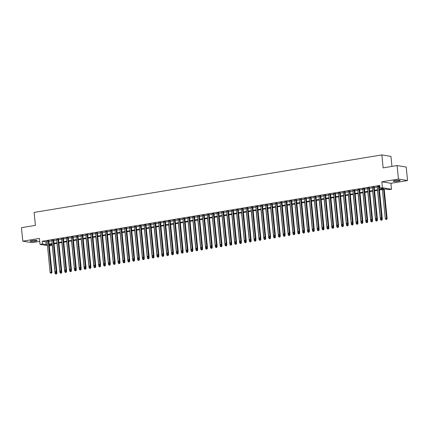 <?xml version="1.0" encoding="UTF-8"?>
<svg xmlns="http://www.w3.org/2000/svg" width="429" height="429" viewBox="0 0 429 429"><rect width="100%" height="100%" fill="white"/><g stroke="black" fill="none" stroke-linecap="round" stroke-linejoin="round"><path stroke-width="0.64" d="M35.232 241.136A3.502 0.461 174.3 0 0 37.141 240.53A3.502 0.461 174.3 0 0 32.084 240.621A3.502 0.461 174.3 0 0 30.175 241.227A3.502 0.461 174.3 0 0 35.232 241.136M398.262 181.097A3.502 0.461 174.3 0 0 400.171 180.491A3.502 0.461 174.3 0 0 395.114 180.582A3.502 0.461 174.3 0 0 393.205 181.188A3.502 0.461 174.3 0 0 398.262 181.097M51.426 244.257L51.55 245.452L49.314 245.822M391.945 166.414L390.948 156.413L381.853 154.917L34.122 212.425L35.414 225.375L21.45 227.686L22.796 241.173L31.896 242.669L39.725 241.377M381.853 154.917L383.145 167.868L397.104 165.556L406.204 167.058L407.55 180.545L398.45 179.049L381.821 181.799L382.411 187.736L391.511 189.232L389.082 189.634L385.392 189.028L379.44 190.009M381.821 181.799L390.916 183.296L407.55 180.545M390.916 183.296L391.511 189.232M397.104 165.556L398.45 179.049M48.831 240.948L47.018 241.248M53.684 240.149L51.877 240.444M58.542 239.344L56.735 239.645M63.401 238.54L61.588 238.84M68.254 237.736L66.447 238.036M73.112 236.937L71.3 237.232M77.965 236.132L76.158 236.433M82.824 235.328L81.017 235.628M87.682 234.524L85.87 234.824M92.535 233.719L90.728 234.019M97.394 232.92L95.587 233.215M102.252 232.116L100.44 232.416M107.105 231.311L105.298 231.612M111.964 230.507L110.156 230.807M116.822 229.708L115.01 230.003M121.675 228.904L119.868 229.204M126.534 228.099L124.726 228.4M131.392 227.295L129.579 227.595M136.245 226.491L134.438 226.791M141.103 225.692L139.296 225.986M145.962 224.887L144.149 225.187M150.815 224.083L149.008 224.383M155.673 223.278L153.866 223.579M160.532 222.479L158.719 222.774M165.385 221.675L163.578 221.975M170.243 220.871L168.436 221.171M175.102 220.066L173.289 220.367M179.955 219.262L178.148 219.562M184.813 218.463L183.006 218.758M189.672 217.659L187.859 217.959M194.525 216.854L192.718 217.154M199.383 216.05L197.576 216.35M204.236 215.251L202.429 215.546M209.095 214.446L207.287 214.747M213.953 213.642L212.141 213.942M218.806 212.838L216.999 213.138M223.665 212.033L221.857 212.334M228.523 211.234L226.71 211.529M233.376 210.43L231.569 210.73M238.234 209.625L236.427 209.926M243.093 208.821L241.28 209.121M247.946 208.022L246.139 208.317M252.804 207.218L250.997 207.518M257.663 206.413L255.85 206.714M262.516 205.609L260.709 205.909M267.374 204.805L265.567 205.105M272.233 204.006L270.42 204.306M277.086 203.201L275.279 203.502M281.944 202.397L280.137 202.697M286.803 201.592L284.99 201.893M291.656 200.793L289.848 201.088M296.514 199.989L294.707 200.289M301.373 199.185L299.56 199.485M306.226 198.38L304.418 198.681M311.084 197.581L309.277 197.876M315.942 196.777L314.13 197.077M320.795 195.973L318.988 196.273M325.654 195.168L323.847 195.468M330.512 194.364L328.7 194.664M335.365 193.565L333.558 193.86M340.224 192.76L338.411 193.061M345.077 191.956L343.27 192.256M349.935 191.152L348.128 191.452M354.794 190.353L352.981 190.648M359.647 189.548L357.84 189.849M364.505 188.744L362.698 189.044M369.364 187.94L367.551 188.24M374.217 187.135L372.41 187.435M379.386 189.452L383.671 188.744L379.981 188.138L379.713 185.435L42.181 241.259L45.871 241.865L47.061 241.666M48.868 241.371L51.92 240.867M53.727 240.567L56.773 240.063M58.585 239.763L61.631 239.259M63.438 238.958L66.49 238.454M68.297 238.154L71.343 237.65M73.155 237.355L76.201 236.851M78.008 236.551L81.06 236.047M82.867 235.746L85.913 235.242M87.725 234.942L90.771 234.438M92.578 234.143L95.629 233.639M97.437 233.338L100.483 232.834M102.295 232.534L105.341 232.03M107.148 231.73L110.199 231.226M112.007 230.925L115.052 230.421M116.865 230.126L119.911 229.622M121.718 229.322L124.764 228.818M126.576 228.518L129.622 228.013M131.43 227.713L134.481 227.209M136.288 226.914L139.334 226.41M141.146 226.11L144.192 225.606M145.999 225.305L149.051 224.801M150.858 224.501L153.904 223.997M155.716 223.697L158.762 223.198M160.569 222.898L163.621 222.394M165.428 222.093L168.474 221.589M170.286 221.289L173.332 220.785M175.139 220.485L178.191 219.98M179.998 219.686L183.044 219.181M184.856 218.881L187.902 218.377M189.709 218.077L192.76 217.573M194.568 217.272L197.613 216.768M199.426 216.473L202.472 215.969M204.279 215.669L207.33 215.165M209.137 214.865L212.183 214.361M213.996 214.06L217.042 213.556M218.849 213.256L221.9 212.752M223.707 212.457L226.753 211.953M228.566 211.653L231.612 211.148M233.419 210.848L236.47 210.344M238.277 210.044L241.323 209.54M243.136 209.245L246.182 208.741M247.989 208.44L251.04 207.936M252.847 207.636L255.893 207.132M257.7 206.832L260.752 206.328M262.559 206.027L265.605 205.523M267.417 205.228L270.463 204.724M272.27 204.424L275.321 203.92M277.129 203.619L280.175 203.115M281.987 202.815L285.033 202.311M286.84 202.016L289.891 201.512M291.699 201.212L294.744 200.708M296.557 200.407L299.603 199.903M301.41 199.603L304.461 199.099M306.268 198.799L309.314 198.295M311.127 198L314.173 197.496M315.98 197.195L319.031 196.691M320.838 196.391L323.884 195.887M325.697 195.586L328.743 195.082M330.55 194.787L333.601 194.283M335.408 193.983L338.454 193.479M340.267 193.179L343.313 192.675M345.12 192.374L348.171 191.87M349.978 191.57L353.024 191.066M354.837 190.771L357.883 190.267M359.69 189.967L362.741 189.462M364.548 189.162L367.594 188.658M369.407 188.358L372.452 187.854M374.26 187.559L377.311 187.055M379.118 186.754L379.831 186.636M379.788 186.17L377.268 186.631M379.075 186.336L379.794 186.218M47.453 245.581L40.02 244.358L39.43 238.422L22.796 241.173M40.02 244.358L42.45 243.956L46.139 244.562L47.329 244.364M42.181 241.259L42.45 243.956M379.981 188.138L382.411 187.736M49.238 245.072L51.55 245.452M377.633 190.31L374.587 190.814M372.774 191.114L369.728 191.618M367.921 191.913L364.875 192.417M363.063 192.718L360.017 193.222M358.21 193.522L355.158 194.026M353.351 194.326L350.305 194.83M348.493 195.125L345.447 195.629M343.64 195.93L340.588 196.434M338.781 196.734L335.735 197.238M333.923 197.538L330.877 198.042M329.07 198.343L326.019 198.847M324.211 199.142L321.165 199.646M319.353 199.946L316.307 200.45M314.5 200.751L311.449 201.255M309.641 201.555L306.596 202.059M304.783 202.354L301.737 202.858M299.93 203.158L296.879 203.662M295.072 203.963L292.026 204.467M290.213 204.767L287.167 205.271M285.36 205.571L282.309 206.076M280.502 206.37L277.456 206.875M275.643 207.175L272.597 207.679M270.79 207.979L267.739 208.483M265.932 208.784L262.886 209.288M261.073 209.583L258.027 210.087M256.22 210.387L253.169 210.891M251.362 211.191L248.316 211.695M246.503 211.996L243.458 212.5M241.65 212.8L238.599 213.304M236.792 213.599L233.746 214.103M231.933 214.403L228.888 214.908M227.08 215.208L224.035 215.712M222.222 216.012L219.176 216.516M217.369 216.811L214.318 217.315M212.511 217.616L209.465 218.12M207.652 218.42L204.606 218.924M202.799 219.224L199.748 219.728M197.941 220.029L194.895 220.533M193.082 220.828L190.036 221.332M188.229 221.632L185.178 222.136M183.371 222.436L180.325 222.941M178.512 223.241L175.466 223.745M173.659 224.04L170.608 224.544M168.801 224.844L165.755 225.348M163.942 225.649L160.896 226.153M159.089 226.453L156.038 226.957M154.231 227.257L151.185 227.761M149.372 228.056L146.327 228.56M144.519 228.861L141.468 229.365M139.661 229.665L136.615 230.169M134.803 230.47L131.757 230.974M129.949 231.269L126.898 231.773M125.091 232.073L122.045 232.577M120.233 232.877L117.187 233.381M115.38 233.682L112.328 234.186M110.521 234.486L107.475 234.99M105.663 235.285L102.617 235.789M100.81 236.089L97.758 236.594M95.951 236.894L92.905 237.398M91.098 237.698L88.047 238.202M86.24 238.497L83.194 239.001M81.381 239.302L78.335 239.806M76.528 240.106L73.477 240.61M71.67 240.91L68.624 241.414M66.811 241.715L63.765 242.219M61.958 242.514L58.907 243.018M57.1 243.318L54.054 243.822M52.241 244.122L49.196 244.627M49.142 244.069L52.188 243.565M53.995 243.264L57.046 242.76M58.853 242.46L61.899 241.956M63.712 241.656L66.758 241.152M68.565 240.857L71.611 240.353M73.423 240.052L76.469 239.548M78.276 239.248L81.328 238.744M83.135 238.444L86.181 237.939M87.993 237.639L91.039 237.135M92.846 236.84L95.898 236.336M97.705 236.036L100.751 235.532M102.563 235.231L105.609 234.727M107.416 234.427L110.468 233.923M112.275 233.628L115.321 233.124M117.133 232.824L120.179 232.32M121.986 232.019L125.037 231.515M126.845 231.215L129.89 230.711M131.703 230.411L134.749 229.906M136.556 229.612L139.607 229.107M141.414 228.807L144.46 228.303M146.273 228.003L149.319 227.499M151.126 227.198L154.177 226.694M155.984 226.399L159.03 225.895M160.843 225.595L163.889 225.091M165.696 224.791L168.747 224.287M170.554 223.986L173.6 223.482M175.413 223.182L178.459 222.678M180.266 222.383L183.317 221.879M185.124 221.578L188.17 221.074M189.983 220.774L193.029 220.27M194.836 219.97L197.887 219.466M199.694 219.171L202.74 218.667M204.553 218.366L207.598 217.862M209.406 217.562L212.452 217.058M214.264 216.758L217.31 216.254M219.117 215.953L222.168 215.449M223.976 215.154L227.021 214.65M228.834 214.35L231.88 213.846M233.687 213.545L236.738 213.041M238.545 212.741L241.591 212.237M243.404 211.942L246.45 211.438M248.257 211.138L251.308 210.634M253.115 210.333L256.161 209.829M257.974 209.529L261.02 209.025M262.827 208.725L265.878 208.226M267.685 207.926L270.731 207.422M272.544 207.121L275.59 206.617M277.397 206.317L280.448 205.813M282.255 205.512L285.301 205.008M287.114 204.713L290.16 204.209M291.967 203.909L295.018 203.405M296.825 203.105L299.871 202.601M301.684 202.3L304.729 201.796M306.537 201.501L309.588 200.997M311.395 200.697L314.441 200.193M316.253 199.893L319.299 199.388M321.106 199.088L324.158 198.584M325.965 198.284L329.011 197.78M330.823 197.485L333.869 196.981M335.676 196.68L338.728 196.176M340.535 195.876L343.581 195.372M345.388 195.072L348.439 194.568M350.246 194.273L353.292 193.769M355.105 193.468L358.151 192.964M359.958 192.664L363.009 192.16M364.816 191.86L367.862 191.355M369.675 191.055L372.721 190.551M374.528 190.256L377.579 189.752M45.871 241.865L46.139 244.562M378.458 186.234L381.606 217.744L380.394 217.943L377.247 186.433M379.054 186.132L382.223 217.846L381.606 217.744L381.494 218.538L381.011 218.618L381.494 218.538M381.74 218.576L382.223 217.846M380.394 217.943L381.011 218.618M382.389 189.521L385.312 218.752L387.14 218.656L384.202 189.221M386.416 219.342L385.928 219.423L386.658 219.385L383.606 189.323M385.928 219.423L385.312 218.752M387.14 218.656L386.658 219.385M373.605 187.039L376.748 218.549L375.536 218.747L372.388 187.237M374.201 186.937L377.364 218.651L376.748 218.549L376.641 219.337L376.153 219.417L376.641 219.337M376.887 219.38L377.364 218.651M375.536 218.747L376.153 219.417M368.747 187.838L371.895 219.348L370.677 219.551L367.535 188.041M369.342 187.741L372.506 219.45L371.895 219.348L371.782 220.141L371.299 220.222L371.782 220.141M372.029 220.184L372.506 219.45M370.677 219.551L371.299 220.222M363.889 188.642L367.036 220.152L365.824 220.356L362.677 188.846M364.484 188.546L367.653 220.254L367.036 220.152L366.929 220.946L366.441 221.026L366.929 220.946M367.17 220.983L367.653 220.254M365.824 220.356L366.441 221.026M359.035 189.446L362.178 220.956L360.966 221.155L357.818 189.645M359.631 189.35L362.795 221.058L362.178 220.956L362.071 221.75L361.583 221.831L362.071 221.75M362.317 221.788L362.795 221.058M360.966 221.155L361.583 221.831M377.536 190.326L380.453 219.557L382.282 219.455L382.132 217.975M381.558 220.147L381.07 220.227L381.805 220.19L381.59 218.602M381.07 220.227L380.453 219.557M382.282 219.455L381.805 220.19M372.678 191.13L375.595 220.361L377.423 220.259L377.279 218.779M376.7 220.951L376.217 221.032L376.946 220.994L376.737 219.407M376.217 221.032L375.595 220.361M377.423 220.259L376.946 220.994M367.825 191.929L370.742 221.166L372.57 221.064L372.42 219.584M371.846 221.755L371.358 221.836L372.088 221.793L371.879 220.206M371.358 221.836L370.742 221.166M372.57 221.064L372.088 221.793M362.966 192.734L365.883 221.965L367.712 221.868L367.562 220.388M366.988 222.56L366.5 222.64L367.235 222.597L367.02 221.01M366.5 222.64L365.883 221.965M367.712 221.868L367.235 222.597M354.177 190.251L357.325 221.761L356.108 221.959L352.965 190.449M354.772 190.149L357.936 221.863L357.325 221.761L357.212 222.549L356.73 222.63L357.212 222.549M357.459 222.592L357.936 221.863M356.108 221.959L356.73 222.63M358.108 193.538L361.025 222.769L362.854 222.672L362.709 221.192M362.13 223.359L361.647 223.439L362.376 223.402L362.167 221.814M361.647 223.439L361.025 222.769M362.854 222.672L362.376 223.402M349.324 191.05L352.466 222.565L351.254 222.764L348.107 191.254M349.914 190.953L353.083 222.662L352.466 222.565L352.359 223.353L351.871 223.434L352.359 223.353M352.6 223.396L353.083 222.662M351.254 222.764L351.871 223.434M353.255 194.342L356.172 223.573L358 223.471L357.85 221.991M357.277 224.163L356.789 224.244L357.518 224.206L357.309 222.619M356.789 224.244L356.172 223.573M358 223.471L357.518 224.206M344.466 191.854L347.608 223.364L346.396 223.568L343.248 192.058M345.061 191.758L348.225 223.466L347.608 223.364L347.501 224.158L347.013 224.238L347.501 224.158M347.747 224.201L348.225 223.466M346.396 223.568L347.013 224.238M348.396 195.147L351.313 224.378L353.142 224.276L352.992 222.796M352.418 224.968L351.93 225.048L352.665 225.005L352.45 223.418M351.93 225.048L351.313 224.378M353.142 224.276L352.665 225.005M339.607 192.659L342.755 224.169L341.538 224.372L338.395 192.857M340.202 192.562L343.366 224.27L342.755 224.169L342.642 224.962L342.16 225.043L342.642 224.962M342.889 225L343.366 224.27M341.538 224.372L342.16 225.043M343.538 195.946L346.455 225.177L348.284 225.08L348.139 223.6M347.56 225.772L347.077 225.852L347.806 225.81L347.597 224.222M347.077 225.852L346.455 225.177M348.284 225.08L347.806 225.81M334.754 193.463L337.896 224.973L336.685 225.171L333.537 193.661M335.344 193.361L338.513 225.075L337.896 224.973L337.789 225.767L337.301 225.847L337.789 225.767M338.031 225.804L338.513 225.075M336.685 225.171L337.301 225.847M338.685 196.75L341.602 225.981L343.431 225.885L343.28 224.405M342.707 226.571L342.219 226.651L342.948 226.614L342.739 225.027M342.219 226.651L341.602 225.981M343.431 225.885L342.948 226.614M329.896 194.267L333.038 225.777L331.826 225.976L328.678 194.466M330.491 194.165L333.655 225.879L333.038 225.777L332.931 226.566L332.443 226.646L332.931 226.566M333.177 226.609L333.655 225.879M331.826 225.976L332.443 226.646M333.826 197.554L336.744 226.785L338.572 226.684L338.427 225.204M337.848 227.375L337.36 227.456L338.095 227.418L337.88 225.831M337.36 227.456L336.744 226.785M338.572 226.684L338.095 227.418M325.037 195.066L328.185 226.576L326.968 226.78L323.825 195.27M325.632 194.97L328.796 226.678L328.185 226.576L328.072 227.37L327.59 227.45L328.072 227.37M328.319 227.413L328.796 226.678M326.968 226.78L327.59 227.45M328.968 198.359L331.885 227.59L333.714 227.488L333.569 226.008M332.99 228.18L332.507 228.26L333.236 228.223L333.027 226.635M332.507 228.26L331.885 227.59M333.714 227.488L333.236 228.223M320.184 195.871L323.327 227.381L322.115 227.584L318.967 196.074M320.774 195.774L323.943 227.483L323.327 227.381L323.219 228.174L322.731 228.255L323.219 228.174M323.461 228.212L323.943 227.483M322.115 227.584L322.731 228.255M324.115 199.158L327.032 228.394L328.861 228.292L328.711 226.812M328.137 228.984L327.649 229.065L328.383 229.022L328.169 227.434M327.649 229.065L327.032 228.394M328.861 228.292L328.383 229.022M315.326 196.675L318.468 228.185L317.256 228.384L314.114 196.873M315.921 196.579L319.085 228.287L318.468 228.185L318.361 228.979L317.873 229.059L318.361 228.979M318.608 229.016L319.085 228.287M317.256 228.384L317.873 229.059M319.256 199.962L322.174 229.193L324.002 229.097L323.857 227.617M323.278 229.788L322.79 229.869L323.525 229.826L323.31 228.239M322.79 229.869L322.174 229.193M324.002 229.097L323.525 229.826M310.467 197.479L313.615 228.989L312.398 229.188L309.255 197.678M311.063 197.378L314.226 229.091L313.615 228.989L313.502 229.778L313.02 229.858L313.502 229.778M313.749 229.821L314.226 229.091M312.398 229.188L313.02 229.858M314.398 200.767L317.315 229.998L319.144 229.901L318.999 228.421M318.42 230.588L317.937 230.668L318.667 230.63L318.457 229.043M317.937 230.668L317.315 229.998M319.144 229.901L318.667 230.63M305.614 198.278L308.757 229.794L307.545 229.992L304.397 198.482M306.209 198.182L309.373 229.89L308.757 229.794L308.649 230.582L308.161 230.663L308.649 230.582M308.891 230.625L309.373 229.89M307.545 229.992L308.161 230.663M309.545 201.571L312.462 230.802L314.291 230.7L314.141 229.22M313.567 231.392L313.079 231.472L313.814 231.435L313.599 229.847M313.079 231.472L312.462 230.802M314.291 230.7L313.814 231.435M300.756 199.083L303.898 230.593L302.686 230.797L299.544 199.287M301.351 198.986L304.515 230.695L303.898 230.593L303.791 231.387L303.303 231.467L303.791 231.387M304.038 231.429L304.515 230.695M302.686 230.797L303.303 231.467M304.687 202.37L307.604 231.606L309.432 231.504L309.288 230.024M308.708 232.196L308.22 232.277L308.955 232.234L308.741 230.646M308.22 232.277L307.604 231.606M309.432 231.504L308.955 232.234M295.897 199.887L299.045 231.397L297.828 231.601L294.685 200.086M296.493 199.791L299.656 231.499L299.045 231.397L298.933 232.191L298.45 232.271L298.933 232.191M299.179 232.228L299.656 231.499M297.828 231.601L298.45 232.271M299.828 203.174L302.745 232.405L304.574 232.309L304.429 230.829M303.85 233.001L303.367 233.081L304.097 233.038L303.888 231.451M303.367 233.081L302.745 232.405M304.574 232.309L304.097 233.038M291.044 200.692L294.187 232.202L292.975 232.4L289.827 200.89M291.64 200.59L294.803 232.303L294.187 232.202L294.079 232.995L293.592 233.076L294.079 232.995M294.326 233.033L294.803 232.303M292.975 232.4L293.592 233.076M294.975 203.979L297.892 233.21L299.721 233.113L299.571 231.633M298.997 233.8L298.509 233.88L299.244 233.843L299.029 232.255M298.509 233.88L297.892 233.21M299.721 233.113L299.244 233.843M286.186 201.496L289.334 233.006L288.116 233.204L284.974 201.694M286.781 201.394L289.945 233.108L289.334 233.006L289.221 233.794L288.733 233.875L289.221 233.794M289.468 233.837L289.945 233.108M288.116 233.204L288.733 233.875M290.117 204.783L293.034 234.014L294.862 233.912L294.718 232.432M294.138 234.604L293.656 234.684L294.385 234.647L294.171 233.06M293.656 234.684L293.034 234.014M294.862 233.912L294.385 234.647M281.327 202.295L284.475 233.805L283.258 234.009L280.116 202.499M281.923 202.198L285.087 233.907L284.475 233.805L284.363 234.599L283.88 234.679L284.363 234.599M284.609 234.642L285.087 233.907M283.258 234.009L283.88 234.679M285.258 205.588L288.175 234.819L290.009 234.717L289.859 233.237M289.28 235.408L288.797 235.489L289.527 235.451L289.318 233.864M288.797 235.489L288.175 234.819M290.009 234.717L289.527 235.451M276.474 203.099L279.617 234.609L278.405 234.813L275.257 203.303M277.07 203.003L280.234 234.711L279.617 234.609L279.51 235.403L279.022 235.483L279.51 235.403M279.756 235.441L280.234 234.711M278.405 234.813L279.022 235.483M280.405 206.387L283.322 235.623L285.151 235.521L285.001 234.041M284.427 236.213L283.939 236.293L284.674 236.25L284.459 234.663M283.939 236.293L283.322 235.623M285.151 235.521L284.674 236.25M271.616 203.904L274.764 235.414L273.546 235.612L270.404 204.102M272.211 203.807L275.375 235.516L274.764 235.414L274.651 236.207L274.163 236.288L274.651 236.207M274.898 236.245L275.375 235.516M273.546 235.612L274.163 236.288M275.547 207.191L278.464 236.422L280.293 236.325L280.148 234.845M279.569 237.017L279.086 237.098L279.815 237.055L279.606 235.467M279.086 237.098L278.464 236.422M280.293 236.325L279.815 237.055M266.758 204.708L269.905 236.218L268.688 236.417L265.546 204.906M267.353 204.606L270.522 236.32L269.905 236.218L269.793 237.006L269.31 237.087L269.793 237.006M270.039 237.049L270.522 236.32M268.688 236.417L269.31 237.087M270.688 207.995L273.611 237.226L275.439 237.13L275.289 235.65M274.71 237.816L274.228 237.897L274.957 237.859L274.748 236.272M274.228 237.897L273.611 237.226M275.439 237.13L274.957 237.859M261.904 205.507L265.047 237.023L263.835 237.221L260.687 205.711M262.5 205.411L265.664 237.119L265.047 237.023L264.94 237.811L264.452 237.891L264.94 237.811M265.186 237.854L265.664 237.119M263.835 237.221L264.452 237.891M265.835 208.8L268.752 238.031L270.581 237.929L270.431 236.449M269.857 238.621L269.369 238.701L270.104 238.663L269.889 237.076M269.369 238.701L268.752 238.031M270.581 237.929L270.104 238.663M257.046 206.311L260.194 237.822L258.977 238.025L255.834 206.515M257.641 206.215L260.805 237.923L260.194 237.822L260.081 238.615L259.599 238.696L260.081 238.615M260.328 238.658L260.805 237.923M258.977 238.025L259.599 238.696M252.188 207.116L255.335 238.626L254.124 238.83L250.976 207.314M252.783 207.019L255.952 238.728L255.335 238.626L255.223 239.42L254.74 239.5L255.223 239.42M255.469 239.457L255.952 238.728M254.124 238.83L254.74 239.5M247.335 207.92L250.477 239.43L249.265 239.629L246.117 208.119M247.93 207.818L251.094 239.532L250.477 239.43L250.37 240.224L249.882 240.304L250.37 240.224M250.616 240.261L251.094 239.532M249.265 239.629L249.882 240.304M260.977 209.599L263.894 238.835L265.723 238.733L265.578 237.253M264.999 239.425L264.516 239.505L265.245 239.462L265.036 237.875M264.516 239.505L263.894 238.835M265.723 238.733L265.245 239.462M256.118 210.403L259.041 239.634L260.87 239.538L260.719 238.057M260.14 240.229L259.658 240.31L260.387 240.267L260.178 238.68M259.658 240.31L259.041 239.634M260.87 239.538L260.387 240.267M251.265 211.207L254.183 240.438L256.011 240.342L255.861 238.862M255.287 241.028L254.799 241.109L255.534 241.071L255.319 239.484M254.799 241.109L254.183 240.438M256.011 240.342L255.534 241.071M242.476 208.725L245.624 240.235L244.407 240.433L241.264 208.923M243.071 208.623L246.235 240.337L245.624 240.235L245.511 241.023L245.029 241.103L245.511 241.023M245.758 241.066L246.235 240.337M244.407 240.433L245.029 241.103M246.407 212.012L249.324 241.243L251.153 241.141L251.008 239.661M250.429 241.833L249.946 241.913L250.675 241.876L250.466 240.288M249.946 241.913L249.324 241.243M251.153 241.141L250.675 241.876M237.618 209.524L240.766 241.034L239.554 241.237L236.406 209.727M238.213 209.427L241.382 241.136L240.766 241.034L240.653 241.827L240.17 241.908L240.653 241.827M240.9 241.87L241.382 241.136M239.554 241.237L240.17 241.908M241.548 212.816L244.471 242.047L246.3 241.945L246.149 240.465M245.576 242.637L245.088 242.717L245.817 242.68L245.608 241.093M245.088 242.717L244.471 242.047M246.3 241.945L245.817 242.68M232.765 210.328L235.907 241.838L234.695 242.042L231.547 210.532M233.36 210.231L236.524 241.94L235.907 241.838L235.8 242.632L235.312 242.712L235.8 242.632M236.047 242.669L236.524 241.94M234.695 242.042L235.312 242.712M236.695 213.615L239.613 242.852L241.441 242.75L241.291 241.27M240.717 243.441L240.229 243.522L240.964 243.479L240.749 241.892M240.229 243.522L239.613 242.852M241.441 242.75L240.964 243.479M227.906 211.132L231.054 242.642L229.837 242.841L226.694 211.331M228.501 211.036L231.665 242.744L231.054 242.642L230.941 243.436L230.459 243.516L230.941 243.436M231.188 243.474L231.665 242.744M229.837 242.841L230.459 243.516M231.837 214.42L234.754 243.651L236.583 243.554L236.438 242.074M235.859 244.246L235.376 244.326L236.106 244.283L235.896 242.696M235.376 244.326L234.754 243.651M236.583 243.554L236.106 244.283M223.048 211.937L226.196 243.447L224.984 243.645L221.836 212.135M223.643 211.835L226.812 243.549L226.196 243.447L226.088 244.235L225.6 244.316L226.088 244.235M226.33 244.278L226.812 243.549M224.984 243.645L225.6 244.316M226.984 215.224L229.901 244.455L231.73 244.358L231.58 242.878M231.006 245.045L230.518 245.125L231.247 245.088L231.038 243.5M230.518 245.125L229.901 244.455M231.73 244.358L231.247 245.088M218.195 212.736L221.337 244.251L220.125 244.45L216.977 212.94M218.79 212.639L221.954 244.348L221.337 244.251L221.23 245.039L220.742 245.12L221.23 245.039M221.477 245.082L221.954 244.348M220.125 244.45L220.742 245.12M222.125 216.028L225.043 245.259L226.871 245.157L226.721 243.677M226.147 245.849L225.659 245.93L226.394 245.892L226.18 244.305M225.659 245.93L225.043 245.259M226.871 245.157L226.394 245.892M213.336 213.54L216.484 245.05L215.267 245.254L212.124 213.744M213.932 213.444L217.095 245.152L216.484 245.05L216.372 245.844L215.889 245.924L216.372 245.844M216.618 245.887L217.095 245.152M215.267 245.254L215.889 245.924M217.267 216.827L220.184 246.064L222.013 245.962L221.868 244.482M221.289 246.654L220.806 246.734L221.536 246.691L221.326 245.104M220.806 246.734L220.184 246.064M222.013 245.962L221.536 246.691M208.483 214.344L211.626 245.855L210.414 246.058L207.266 214.543M209.073 214.248L212.242 245.956L211.626 245.855L211.518 246.648L211.03 246.729L211.518 246.648M211.76 246.686L212.242 245.956M210.414 246.058L211.03 246.729M212.414 217.632L215.331 246.863L217.16 246.766L217.01 245.286M216.436 247.458L215.948 247.538L216.677 247.495L216.468 245.908M215.948 247.538L215.331 246.863M217.16 246.766L216.677 247.495M203.625 215.149L206.767 246.659L205.555 246.857L202.408 215.347M204.22 215.047L207.384 246.761L206.767 246.659L206.66 247.453L206.172 247.533L206.66 247.453M206.907 247.49L207.384 246.761M205.555 246.857L206.172 247.533M207.556 218.436L210.473 247.667L212.301 247.571L212.157 246.09M211.577 248.257L211.089 248.337L211.824 248.3L211.61 246.713M211.089 248.337L210.473 247.667M212.301 247.571L211.824 248.3M198.766 215.953L201.914 247.463L200.697 247.662L197.554 216.152M199.362 215.851L202.526 247.565L201.914 247.463L201.802 248.252L201.319 248.332L201.802 248.252M202.048 248.294L202.526 247.565M200.697 247.662L201.319 248.332M202.697 219.24L205.614 248.471L207.443 248.37L207.298 246.889M206.719 249.061L206.236 249.142L206.966 249.104L206.757 247.517M206.236 249.142L205.614 248.471M207.443 248.37L206.966 249.104M193.913 216.752L197.056 248.262L195.844 248.466L192.696 216.956M194.503 216.656L197.672 248.364L197.056 248.262L196.949 249.056L196.461 249.136L196.949 249.056M197.19 249.099L197.672 248.364M195.844 248.466L196.461 249.136M197.844 220.045L200.761 249.276L202.59 249.174L202.44 247.694M201.866 249.866L201.378 249.946L202.107 249.909L201.898 248.321M201.378 249.946L200.761 249.276M202.59 249.174L202.107 249.909M189.055 217.557L192.197 249.067L190.985 249.27L187.838 217.76M189.65 217.46L192.814 249.169L192.197 249.067L192.09 249.86L191.602 249.941L192.09 249.86M192.337 249.898L192.814 249.169M190.985 249.27L191.602 249.941M192.986 220.844L195.903 250.08L197.731 249.978L197.587 248.498M197.008 250.67L196.52 250.751L197.254 250.708L197.04 249.12M196.52 250.751L195.903 250.08M197.731 249.978L197.254 250.708M184.197 218.361L187.344 249.871L186.127 250.069L182.985 218.559M184.792 218.259L187.956 249.973L187.344 249.871L187.232 250.665L186.749 250.745L187.232 250.665M187.478 250.702L187.956 249.973M186.127 250.069L186.749 250.745M188.127 221.648L191.044 250.879L192.873 250.783L192.728 249.303M192.149 251.474L191.666 251.555L192.396 251.512L192.187 249.925M191.666 251.555L191.044 250.879M192.873 250.783L192.396 251.512M179.343 219.165L182.486 250.675L181.274 250.874L178.126 219.364M179.939 219.063L183.103 250.777L182.486 250.675L182.379 251.464L181.891 251.544L182.379 251.464M182.62 251.507L183.103 250.777M181.274 250.874L181.891 251.544M183.274 222.453L186.191 251.684L188.02 251.587L187.87 250.107M187.296 252.273L186.808 252.354L187.543 252.316L187.328 250.729M186.808 252.354L186.191 251.684M188.02 251.587L187.543 252.316M174.485 219.964L177.627 251.48L176.416 251.678L173.273 220.168M175.08 219.868L178.244 251.576L177.627 251.48L177.52 252.268L177.032 252.349L177.52 252.268M177.767 252.311L178.244 251.576M176.416 251.678L177.032 252.349M178.416 223.257L181.333 252.488L183.162 252.386L183.017 250.906M182.438 253.078L181.95 253.158L182.684 253.121L182.47 251.533M181.95 253.158L181.333 252.488M183.162 252.386L182.684 253.121M169.627 220.769L172.774 252.279L171.557 252.483L168.415 220.973M170.222 220.672L173.386 252.381L172.774 252.279L172.662 253.072L172.179 253.153L172.662 253.072M172.908 253.115L173.386 252.381M171.557 252.483L172.179 253.153M173.557 224.056L176.475 253.292L178.303 253.19L178.158 251.71M177.579 253.882L177.097 253.963L177.826 253.92L177.617 252.332M177.097 253.963L176.475 253.292M178.303 253.19L177.826 253.92M164.774 221.573L167.916 253.083L166.704 253.287L163.556 221.772M165.369 221.477L168.533 253.185L167.916 253.083L167.809 253.877L167.321 253.957L167.809 253.877M168.055 253.914L168.533 253.185M166.704 253.287L167.321 253.957M168.704 224.86L171.621 254.091L173.45 253.995L173.3 252.515M172.726 254.687L172.238 254.767L172.973 254.724L172.758 253.137M172.238 254.767L171.621 254.091M173.45 253.995L172.973 254.724M159.915 222.378L163.058 253.888L161.846 254.086L158.703 222.576M160.51 222.276L163.674 253.989L163.058 253.888L162.95 254.681L162.462 254.762L162.95 254.681M163.197 254.719L163.674 253.989M161.846 254.086L162.462 254.762M163.846 225.665L166.763 254.896L168.592 254.799L168.447 253.319M167.868 255.486L167.38 255.566L168.114 255.528L167.9 253.941M167.38 255.566L166.763 254.896M168.592 254.799L168.114 255.528M155.057 223.182L158.204 254.692L156.987 254.89L153.845 223.38M155.652 223.08L158.816 254.788L158.204 254.692L158.092 255.48L157.609 255.561L158.092 255.48M158.339 255.523L158.816 254.788M156.987 254.89L157.609 255.561M158.987 226.469L161.905 255.7L163.733 255.598L163.588 254.118M163.009 256.29L162.527 256.37L163.256 256.333L163.047 254.746M162.527 256.37L161.905 255.7M163.733 255.598L163.256 256.333M150.204 223.981L153.346 255.491L152.134 255.695L148.986 224.185M150.799 223.884L153.963 255.593L153.346 255.491L153.239 256.285L152.751 256.365L153.239 256.285M153.485 256.327L153.963 255.593M152.134 255.695L152.751 256.365M154.134 227.273L157.052 256.504L158.88 256.403L158.73 254.923M158.156 257.094L157.668 257.175L158.403 257.137L158.188 255.55M157.668 257.175L157.052 256.504M158.88 256.403L158.403 257.137M145.345 224.785L148.493 256.295L147.276 256.499L144.133 224.989M145.94 224.689L149.104 256.397L148.493 256.295L148.38 257.089L147.892 257.169L148.38 257.089M148.627 257.127L149.104 256.397M147.276 256.499L147.892 257.169M149.276 228.072L152.193 257.309L154.022 257.207L153.877 255.727M153.298 257.899L152.815 257.979L153.544 257.936L153.335 256.349M152.815 257.979L152.193 257.309M154.022 257.207L153.544 257.936M140.487 225.59L143.635 257.1L142.417 257.298L139.275 225.788M141.082 225.488L144.246 257.202L143.635 257.1L143.522 257.893L143.039 257.974L143.522 257.893M143.769 257.931L144.246 257.202M142.417 257.298L143.039 257.974M144.417 228.877L147.335 258.108L149.169 258.011L149.019 256.531M148.439 258.703L147.957 258.784L148.686 258.741L148.477 257.153M147.957 258.784L147.335 258.108M149.169 258.011L148.686 258.741M135.634 226.394L138.776 257.904L137.564 258.102L134.416 226.592M136.229 226.292L139.393 258.006L138.776 257.904L138.669 258.692L138.181 258.773L138.669 258.692M138.916 258.735L139.393 258.006M137.564 258.102L138.181 258.773M139.564 229.681L142.482 258.912L144.31 258.81L144.16 257.336M143.586 259.502L143.098 259.583L143.833 259.545L143.618 257.958M143.098 259.583L142.482 258.912M144.31 258.81L143.833 259.545M130.775 227.193L133.923 258.708L132.706 258.907L129.563 227.397M131.371 227.097L134.534 258.805L133.923 258.708L133.81 259.497L133.328 259.577L133.81 259.497M134.057 259.54L134.534 258.805M132.706 258.907L133.328 259.577M134.706 230.486L137.623 259.717L139.452 259.615L139.307 258.135M138.728 260.306L138.245 260.387L138.975 260.349L138.765 258.762M138.245 260.387L137.623 259.717M139.452 259.615L138.975 260.349M125.917 227.997L129.065 259.507L127.847 259.711L124.705 228.201M126.512 227.901L129.681 259.609L129.065 259.507L128.952 260.301L128.469 260.382L128.952 260.301M129.199 260.344L129.681 259.609M127.847 259.711L128.469 260.382M129.848 231.285L132.77 260.521L134.599 260.419L134.449 258.939M133.869 261.111L133.387 261.191L134.116 261.148L133.907 259.561M133.387 261.191L132.77 260.521M134.599 260.419L134.116 261.148M121.064 228.802L124.206 260.312L122.994 260.516L119.847 229M121.659 228.705L124.823 260.414L124.206 260.312L124.099 261.105L123.611 261.186L124.099 261.105M124.346 261.143L124.823 260.414M122.994 260.516L123.611 261.186M124.995 232.089L127.912 261.32L129.74 261.223L129.59 259.743M129.016 261.915L128.528 261.996L129.263 261.953L129.049 260.365M128.528 261.996L127.912 261.32M129.74 261.223L129.263 261.953M116.205 229.606L119.353 261.116L118.136 261.315L114.993 229.805M116.801 229.504L119.964 261.218L119.353 261.116L119.241 261.91L118.758 261.99L119.241 261.91M119.487 261.947L119.964 261.218M118.136 261.315L118.758 261.99M120.136 232.893L123.053 262.124L124.882 262.028L124.737 260.548M124.158 262.714L123.675 262.795L124.405 262.757L124.195 261.17M123.675 262.795L123.053 262.124M124.882 262.028L124.405 262.757M111.347 230.405L114.495 261.921L113.283 262.119L110.135 230.609M111.942 230.309L115.111 262.017L114.495 261.921L114.382 262.709L113.9 262.789L114.382 262.709M114.629 262.752L115.111 262.017M113.283 262.119L113.9 262.789M115.278 233.698L118.2 262.929L120.029 262.827L119.879 261.347M119.3 263.519L118.817 263.599L119.546 263.562L119.337 261.974M118.817 263.599L118.2 262.929M120.029 262.827L119.546 263.562M106.494 231.21L109.636 262.72L108.424 262.923L105.277 231.413M107.089 231.113L110.253 262.821L109.636 262.72L109.529 263.513L109.041 263.594L109.529 263.513M109.776 263.556L110.253 262.821M108.424 262.923L109.041 263.594M110.425 234.502L113.342 263.733L115.17 263.631L115.02 262.151M114.446 264.323L113.958 264.403L114.693 264.366L114.479 262.779M113.958 264.403L113.342 263.733M115.17 263.631L114.693 264.366M101.635 232.014L104.783 263.524L103.566 263.728L100.424 232.212M102.231 231.917L105.395 263.626L104.783 263.524L104.671 264.318L104.188 264.398L104.671 264.318M104.917 264.355L105.395 263.626M103.566 263.728L104.188 264.398M105.566 235.301L108.483 264.537L110.312 264.436L110.167 262.956M109.588 265.127L109.105 265.208L109.835 265.165L109.626 263.578M109.105 265.208L108.483 264.537M110.312 264.436L109.835 265.165M96.777 232.818L99.925 264.328L98.713 264.527L95.565 233.017M97.372 232.716L100.542 264.43L99.925 264.328L99.812 265.122L99.33 265.202L99.812 265.122M100.059 265.16L100.542 264.43M98.713 264.527L99.33 265.202M100.708 236.106L103.63 265.337L105.459 265.24L105.309 263.76M104.735 265.932L104.247 266.012L104.976 265.969L104.767 264.382M104.247 266.012L103.63 265.337M105.459 265.24L104.976 265.969M91.924 233.623L95.066 265.133L93.854 265.331L90.707 233.821M92.519 233.521L95.683 265.235L95.066 265.133L94.959 265.921L94.471 266.001L94.959 265.921M95.206 265.964L95.683 265.235M93.854 265.331L94.471 266.001M95.855 236.91L98.772 266.141L100.6 266.039L100.45 264.564M99.877 266.731L99.389 266.811L100.123 266.774L99.909 265.186M99.389 266.811L98.772 266.141M100.6 266.039L100.123 266.774M87.066 234.422L90.213 265.937L88.996 266.136L85.854 234.625M87.661 234.325L90.825 266.034L90.213 265.937L90.101 266.725L89.618 266.806L90.101 266.725M90.347 266.768L90.825 266.034M88.996 266.136L89.618 266.806M90.996 237.714L93.913 266.945L95.742 266.843L95.597 265.363M95.018 267.535L94.536 267.616L95.265 267.578L95.056 265.991M94.536 267.616L93.913 266.945M95.742 266.843L95.265 267.578M82.207 235.226L85.355 266.736L84.143 266.94L80.995 235.43M82.802 235.13L85.972 266.838L85.355 266.736L85.248 267.53L84.76 267.61L85.248 267.53M85.489 267.573L85.972 266.838M84.143 266.94L84.76 267.61M86.143 238.513L89.06 267.75L90.889 267.648L90.739 266.168M90.165 268.339L89.677 268.42L90.406 268.377L90.197 266.79M89.677 268.42L89.06 267.75M90.889 267.648L90.406 268.377M77.354 236.03L80.496 267.54L79.285 267.744L76.137 236.229M77.949 235.934L81.113 267.642L80.496 267.54L80.389 268.334L79.901 268.415L80.389 268.334M80.636 268.372L81.113 267.642M79.285 267.744L79.901 268.415M81.285 239.318L84.202 268.549L86.031 268.452L85.88 266.972M85.307 269.144L84.819 269.224L85.553 269.181L85.339 267.594M84.819 269.224L84.202 268.549M86.031 268.452L85.553 269.181M72.496 236.835L75.643 268.345L74.426 268.543L71.284 237.033M73.091 236.733L76.255 268.447L75.643 268.345L75.531 269.139L75.048 269.219L75.531 269.139M75.777 269.176L76.255 268.447M74.426 268.543L75.048 269.219M76.426 240.122L79.344 269.353L81.172 269.256L81.027 267.776M80.448 269.943L79.966 270.023L80.695 269.986L80.486 268.398M79.966 270.023L79.344 269.353M81.172 269.256L80.695 269.986M67.643 237.634L70.785 269.149L69.573 269.348L66.425 237.838M68.232 237.537L71.402 269.246L70.785 269.149L70.678 269.938L70.19 270.018L70.678 269.938M70.919 269.98L71.402 269.246M69.573 269.348L70.19 270.018M71.573 240.926L74.49 270.157L76.319 270.055L76.169 268.575M75.595 270.747L75.107 270.828L75.836 270.79L75.627 269.203M75.107 270.828L74.49 270.157M76.319 270.055L75.836 270.79M62.784 238.438L65.927 269.948L64.715 270.152L61.567 238.642M63.379 238.342L66.543 270.05L65.927 269.948L65.819 270.742L65.331 270.822L65.819 270.742M66.066 270.785L66.543 270.05M64.715 270.152L65.331 270.822M66.715 241.731L69.632 270.962L71.461 270.86L71.316 269.38M70.737 271.552L70.249 271.632L70.983 271.595L70.769 270.002M70.249 271.632L69.632 270.962M71.461 270.86L70.983 271.595M57.926 239.243L61.074 270.753L59.856 270.956L56.714 239.441M58.521 239.146L61.685 270.855L61.074 270.753L60.961 271.546L60.478 271.627L60.961 271.546M61.208 271.584L61.685 270.855M59.856 270.956L60.478 271.627M61.856 242.53L64.774 271.766L66.602 271.664L66.457 270.184M65.878 272.356L65.396 272.436L66.125 272.394L65.916 270.806M65.396 272.436L64.774 271.766M66.602 271.664L66.125 272.394M53.073 240.047L56.215 271.557L55.003 271.755L51.855 240.245M53.663 239.945L56.832 271.659L56.215 271.557L56.108 272.351L55.62 272.431L56.108 272.351M56.349 272.388L56.832 271.659M55.003 271.755L55.62 272.431M57.003 243.334L59.921 272.565L61.749 272.469L61.599 270.989M61.025 273.16L60.537 273.241L61.267 273.198L61.057 271.611M60.537 273.241L59.921 272.565M61.749 272.469L61.267 273.198M48.214 240.851L51.357 272.361L50.145 272.56L46.997 241.05M48.809 240.749L51.973 272.463L51.357 272.361L51.249 273.15L50.761 273.23L51.249 273.15M51.496 273.193L51.973 272.463M50.145 272.56L50.761 273.23M52.145 244.139L55.062 273.37L56.891 273.268L56.746 271.793M56.167 273.959L55.679 274.04L56.413 274.002L56.199 272.415M55.679 274.04L55.062 273.37M56.891 273.268L56.413 274.002"/></g></svg>
